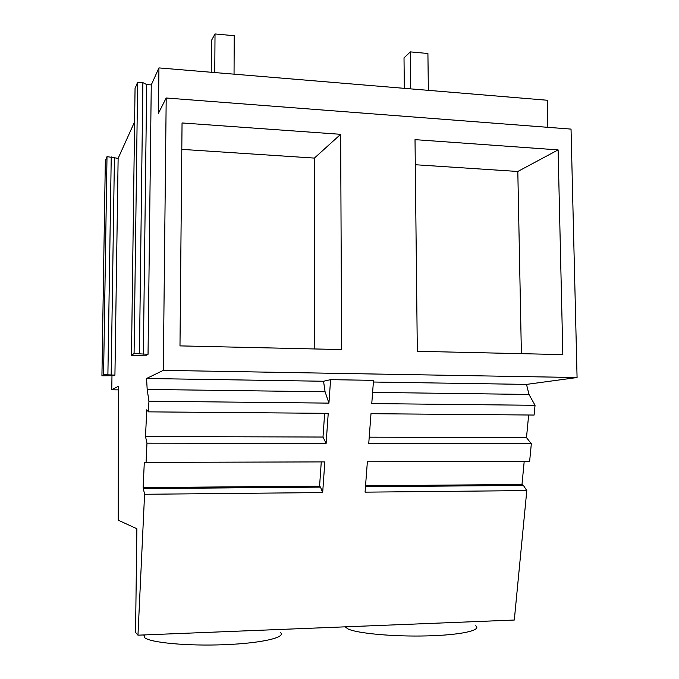 <?xml version="1.0" encoding="UTF-8"?>
<svg xmlns="http://www.w3.org/2000/svg" width="679" height="679" viewBox="0 0 679 679"><rect width="100%" height="100%" fill="white"/><g stroke="black" fill="none" stroke-linecap="round" stroke-linejoin="round"><path stroke-width="1.02" d="M118.384 389.865L111.763 389.78L118.384 386.266L118.239 520.199L136.869 528.737L135.554 632.421L137.964 635.179L514.3 620.037L526.802 490.586L523.39 485.409L521.99 484.475L524.205 461.355M547.86 127.321L547.257 100.246L158.937 67.908L151.264 84.917L146.681 84.552L142.879 82.626L137.642 82.21L134.077 353.547L148.039 354.302L146.605 355.202L131.488 355.338L134.077 353.547M528.652 414.996L526.488 437.632L531.334 443.735L368.739 443.506L370.997 413.698L534.101 415.047L535.044 405.304L529.009 394.448L526.505 384.399L577.074 377.532L571.039 129.103L166.202 97.997L158.419 113.291L158.937 67.908M531.334 443.735L529.628 461.338L367.364 461.779L365.064 492.148L526.802 490.586M475.665 625.775C482.115 630.282 460.888 635.06 427.15 635.9C393.506 636.792 357.103 633.422 347.894 628.89L345.204 626.844M101.926 375.784L105.338 160.677L107.01 156.62L103.581 374.647L114.929 375.122L114.013 375.699L101.926 375.784L103.581 374.647M134.603 121.83L118.129 158.36L107.01 156.62M131.488 355.338L135.053 88.499L137.642 82.21M577.074 377.532L163.299 370.361L166.202 97.997M340.654 134.315L182.048 122.958L179.986 345.891L341.605 349.575L340.654 134.315L314.394 158.088L314.801 348.964M558.104 149.898L562.832 354.608L417.313 351.298L415.022 139.645L558.104 149.898L517.814 171.481L521.387 353.666M535.044 405.304L371.761 403.581L373.518 380.342L330.588 379.663L323.543 381.25L146.562 378.5L147.182 389.432L148.939 401.221L148.438 411.856L328.229 413.341L326.115 443.438L146.97 443.183L146.07 462.382L144.304 462.34L143.133 487.581L144.576 494.278L137.964 635.179M526.505 384.399L373.391 382.022M163.299 370.361L146.562 378.5M529.009 394.448L372.601 392.394M330.588 379.663L328.942 403.122L148.939 401.221M144.576 494.278L322.678 492.564L324.825 461.898L146.07 462.382M526.488 437.632L369.223 437.174M521.99 484.475L365.548 485.765M523.39 485.409L365.472 486.741M415.293 164.734L517.814 171.481M118.129 158.36L114.929 375.122M111.976 375.665L111.763 389.78M326.115 443.438L323 437.038L145.51 436.529L146.97 443.183M145.51 436.529L146.757 409.802L148.438 411.856M151.264 84.917L148.039 354.302M280.342 632.353C286.827 637.292 262.018 643.234 224.554 644.694C187.158 646.221 149.439 642.623 144.398 637.454L143.872 634.941M322.678 492.564L320.488 487.123L143.566 488.608M320.488 487.123L319.58 486.139L321.269 461.907M323 437.038L324.647 413.316M323.543 381.25L325.088 391.775L328.942 403.122M325.088 391.775L147.182 389.432M114.42 158.131L111.161 375.054M319.58 486.139L143.133 487.581M146.681 84.552L143.354 354.2M111.237 156.891L107.893 374.715M142.879 82.626L139.441 353.666M181.811 149.363L314.394 158.088M404.319 88.338L404.013 57.876L410.328 51.876L410.71 88.873M428.356 90.341L427.914 53.497L410.328 51.876M211.228 72.263L211.441 40.494L215.022 33.95L214.768 72.56M234.043 74.164L234.221 35.715L215.022 33.95M346.018 626.81L346.027 627.786M144.432 634.916L144.398 637.454"/></g></svg>
